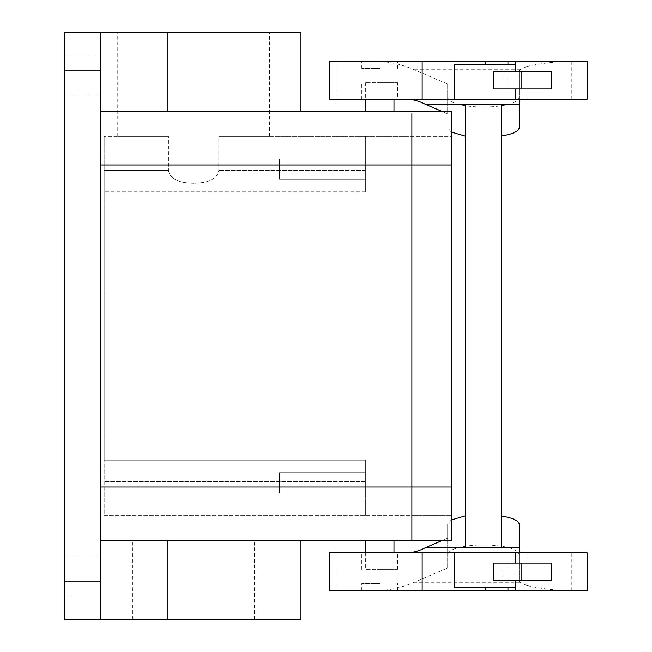 <?xml version="1.0" encoding="UTF-8"?>
<svg xmlns="http://www.w3.org/2000/svg" width="652" height="652" viewBox="0 0 652 652"><rect width="100%" height="100%" fill="white"/><g stroke="black" fill="none" stroke-linecap="round" stroke-linejoin="round"><path stroke-width="0.49" stroke-dasharray="3.26 2.44" d="M222.772 540.679L132.788 540.679L222.772 540.679M100.579 581.828L64.801 581.828L64.801 619.4L100.579 619.4L100.579 32.6L300.955 32.6M451.233 111.321L451.233 136.366L411.877 136.366L411.877 164.989L411.877 111.321L411.877 164.989L451.233 164.989L365.356 164.989L365.356 191.827L365.356 164.989L411.877 164.989L411.877 487.011L411.877 136.366L365.356 136.366L365.356 191.827L365.356 136.366L365.356 164.989L365.356 136.366L411.877 136.366L411.877 487.011L100.579 487.011L100.579 32.6L100.579 111.321L300.955 111.321L100.579 111.321L100.579 540.679L451.233 540.679L451.233 111.321L451.233 164.989L451.233 136.366L411.877 136.366L411.877 540.679L411.877 487.011L411.877 515.634L365.356 515.634L365.356 487.011L365.356 515.634L104.157 515.634L104.157 460.173L104.157 515.634L411.877 515.634L411.877 164.989L411.877 540.679L411.877 515.634L451.233 515.634L411.877 515.634L411.877 487.011L411.877 540.679M100.579 619.4L100.579 540.679L300.955 540.679L100.579 540.679L100.579 619.4L167.189 619.4L167.189 540.679M100.579 593.736L100.579 556.784L100.579 593.736M100.579 92.804L100.579 55.86L100.579 92.804M100.579 487.011L100.579 540.679M64.801 581.828L64.801 32.6L100.579 32.6M386.53 540.679L365.356 540.679L386.53 540.679M411.877 150.09L411.877 113.652M411.877 487.011L365.356 487.011L365.356 460.173L365.356 481.649L365.356 460.173L104.157 460.173L104.157 170.351L104.157 460.173L365.356 460.173L365.356 487.011L451.233 487.011M365.356 481.649L365.356 515.634L365.356 481.649L104.157 481.649L365.356 481.649M365.356 474.012L365.356 494.167L365.356 474.012M365.356 177.988L365.356 157.833L365.356 177.988M279.488 492.855L279.488 472.7L279.488 492.855M279.488 159.145L279.488 179.3L279.488 159.145M365.356 460.173L104.157 460.173L365.356 460.173M365.356 191.827L104.157 191.827L365.356 191.827M104.157 170.351L104.157 136.366L104.157 170.351L168.452 170.351C170.319 181.525 184.166 182.959 193.611 183.236C184.157 182.959 170.319 181.533 168.452 170.351L104.157 170.351M64.801 92.804L64.801 55.86L64.801 92.804M64.801 593.736L64.801 556.784L64.801 593.736M365.356 111.321L393.979 111.321L365.356 111.321M300.955 619.4L167.189 619.4M164.451 619.4L254.443 619.4L164.451 619.4M386.53 82.69L365.356 82.69L386.53 82.69M379.635 82.69L397.557 82.69L379.635 82.69M379.708 68.379L361.778 68.379L379.708 68.379M386.53 569.31L365.356 569.31L386.53 569.31M379.708 583.621L361.778 583.621L379.708 583.621M379.635 569.31L397.557 569.31L379.635 569.31M493.23 88.957L507.761 88.957L493.45 88.957L493.45 71.418L493.45 88.957L551.421 88.957M493.23 71.418L551.421 71.418M397.557 99.153L361.778 99.153L397.557 99.153L397.557 82.69M379.635 61.223L397.557 61.223L379.635 61.223M329.578 99.153L587.199 99.153L587.199 61.223L329.578 61.223M515.634 71.418L515.634 61.223M515.634 99.153L515.634 88.957M515.634 64.801L454.387 64.801M373.857 61.223C387.532 61.223 401.037 64.067 414.37 69.756L447.655 84.035L447.655 113.855L441.73 111.321M571.82 99.153L571.82 61.239C556.759 61.41 541.788 63.146 526.906 66.447L527.052 99.153M571.82 61.239L574.208 61.223M526.906 66.447L519.766 69.756L519.212 71.255L519.212 127.662M447.655 84.035L447.655 113.855M519.212 97.425C517.525 103.252 505.602 106.512 483.434 107.205C461.266 106.512 449.342 103.252 447.655 97.425M465.544 104.312L465.544 547.688M451.233 132.03L447.655 127.776M519.212 101.101L519.212 71.255M501.323 104.32L501.323 547.68M519.212 524.338L519.212 554.575C517.525 548.748 505.602 545.488 483.434 544.795C461.266 545.488 449.342 548.748 447.655 554.575L447.655 524.224L447.655 567.965L414.37 582.244C401.037 587.933 387.532 590.777 373.857 590.777L329.578 590.777M451.233 519.97L447.655 524.224M373.857 590.777L571.82 590.761C556.759 590.59 541.788 588.854 526.906 585.553L527.052 552.847L329.578 552.847M526.906 585.553L519.766 582.244L519.212 580.745L519.212 550.899M519.212 580.745L519.212 554.575M447.655 567.965L447.655 554.575M447.655 538.144L441.73 540.679M571.82 590.761L571.82 552.847L587.199 552.847L587.199 590.777L574.208 590.777M571.82 552.847L527.052 552.847M379.708 552.847L361.778 552.847L379.708 552.847M379.635 590.777L397.557 590.777L379.635 590.777M515.634 590.777L515.634 580.582L493.45 580.582L493.45 563.043L493.45 580.582L507.761 580.582L507.761 563.043L493.45 563.043L515.634 563.043L515.634 552.847M515.634 587.199L454.387 587.199M515.634 563.043L551.421 563.043M515.634 580.582L551.421 580.582M493.23 580.582L507.761 580.582M502.92 580.582L502.92 563.043L507.761 563.043M502.92 563.043L493.23 563.043M168.452 136.366L104.157 136.366L168.452 136.366L117.759 136.366L168.452 136.366L168.452 170.351L168.452 136.366M365.356 136.366L218.77 136.366L269.463 136.366L218.77 136.366L218.77 170.351C216.904 181.525 203.057 182.959 193.611 183.236C203.057 182.959 216.904 181.525 218.77 170.351L218.77 136.366L365.356 136.366M193.611 32.6L117.759 32.6L193.611 32.6M451.233 540.679L451.233 515.634L451.233 540.679M411.877 136.366L411.877 111.321L411.877 136.366M100.579 70.171L64.801 70.171M451.233 164.989L100.579 164.989M167.189 111.321L167.189 32.6M502.92 88.957L502.92 71.418M337.19 99.153L337.19 61.223M414.37 69.756L519.766 69.756M519.766 582.244L414.37 582.244M337.19 590.777L337.19 552.847M365.356 170.351L218.77 170.351L365.356 170.351M365.356 472.7L279.488 472.7L365.356 472.7M365.356 494.167L279.488 494.167L365.356 494.167M365.356 179.3L279.488 179.3L365.356 179.3M365.356 157.833L279.488 157.833L365.356 157.833M100.579 55.86L64.801 55.86L100.579 55.86M100.579 95.216L64.801 95.216L100.579 95.216M100.579 556.784L64.801 556.784L100.579 556.784M100.579 596.14L64.801 596.14L100.579 596.14M254.443 619.4L254.443 540.679M132.788 619.4L132.788 540.679M393.979 82.69L393.979 99.153M365.356 82.69L365.356 99.153M393.979 552.847L393.979 569.31M365.356 552.847L365.356 569.31M507.761 88.957L507.761 71.418M361.778 99.153L361.778 82.69M361.778 68.379L361.778 61.223M397.557 68.379L397.557 61.223M397.557 590.777L397.557 583.621M397.557 569.31L397.557 552.847M361.778 590.777L361.778 583.621M361.778 569.31L361.778 552.847M117.759 136.366L117.759 32.6M269.463 136.366L269.463 32.6"/><path stroke-width="0.98" d="M300.955 540.679L300.955 619.4L64.801 619.4L64.801 32.6L100.579 32.6L100.579 70.171L64.801 70.171M100.579 619.4L100.579 70.171M100.579 540.679L451.233 540.679L451.233 111.321L411.877 111.321L451.233 111.321M411.877 540.679L411.877 150.09M411.877 113.652L411.877 164.989L100.579 164.989M300.955 111.321L100.579 111.321L411.877 111.321L300.955 111.321L300.955 32.6L100.579 32.6M521.853 71.418L493.23 71.418L493.23 88.957L551.421 88.957L551.421 71.418L521.853 71.418L521.853 88.957M507.949 64.801L507.949 61.223L329.578 61.223L329.578 99.153L515.634 99.153L515.634 88.957M507.949 61.223L587.199 61.223L587.199 99.153L515.634 99.153M454.387 99.153L454.387 64.801L515.634 64.801M485.789 61.223L485.789 64.801M441.73 111.321L425.389 104.312C418.91 100.873 412.3 99.153 405.56 99.153M425.389 104.312L519.212 104.312L519.212 101.101C519.285 99.723 521.853 99.071 526.906 99.153L527.052 99.153M515.634 71.418L515.634 61.223M465.544 136.219L451.233 132.03M519.212 104.32L519.212 127.662C518.902 131.264 512.937 134.067 501.323 136.064M465.544 104.312L465.544 547.688L501.323 547.688L501.323 104.312M501.323 515.936C512.937 517.933 518.902 520.736 519.212 524.338L519.212 547.68L501.323 547.688M465.544 515.781L451.233 519.97M527.052 552.847L526.906 552.847C521.853 552.929 519.285 552.277 519.212 550.899L519.212 547.688M465.544 547.688L425.389 547.688C418.91 551.127 412.3 552.847 405.56 552.847M441.73 540.679L425.389 547.688M485.789 587.199L485.789 590.777L587.199 590.777L587.199 552.847L329.578 552.847L329.578 590.777L422.154 590.777L422.154 552.847M485.789 590.777L422.154 590.777M515.634 587.199L454.387 587.199L454.387 552.847M515.634 590.777L515.634 580.582M515.634 563.043L515.634 552.847M493.23 580.582L521.853 580.582L521.853 563.043L493.23 563.043L493.23 580.582M521.853 563.043L551.421 563.043L551.421 580.582L521.853 580.582M100.579 487.011L411.877 487.011L411.877 164.989L451.233 164.989M100.579 581.828L64.801 581.828M167.189 111.321L167.189 32.6M167.189 619.4L167.189 540.679M422.154 99.153L422.154 61.223M507.949 590.777L507.949 587.199M411.877 487.011L451.233 487.011M393.979 99.153L393.979 111.321M365.356 99.153L365.356 111.321M393.979 540.679L393.979 552.847M365.356 540.679L365.356 552.847"/></g></svg>
